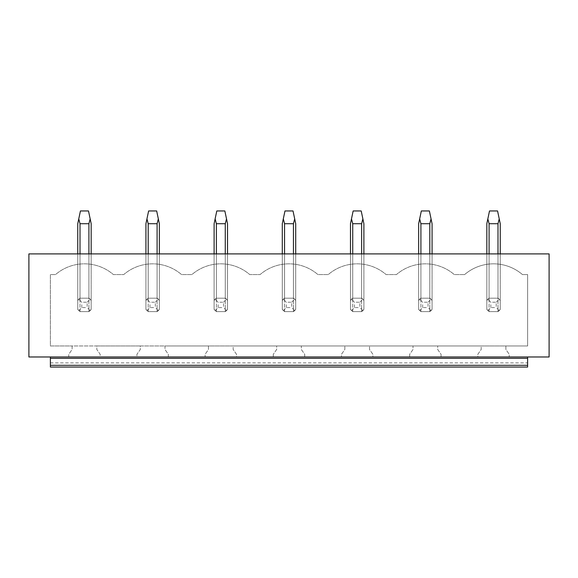 <?xml version="1.0" encoding="UTF-8"?>
<svg xmlns="http://www.w3.org/2000/svg" width="578" height="578" viewBox="0 0 578 578"><rect width="100%" height="100%" fill="white"/><g stroke="black" fill="none" stroke-linecap="round" stroke-linejoin="round"><path stroke-width="0.43" stroke-dasharray="2.89 2.17" d="M527.627 362.883L527.627 367.044L50.373 367.044L50.373 362.883L527.627 362.883L527.627 356.98L50.373 356.98L527.627 356.98L50.373 356.98L50.373 362.883M527.627 365.296L527.627 356.98L549.1 356.98L549.1 253.901L28.9 253.901L28.9 356.98L50.373 356.98L50.373 365.296L527.627 365.296L527.627 356.98M50.373 365.296L50.373 356.98M477.833 356.98L509.24 356.98L509.24 354.292L505.887 349.502L505.887 345.969L527.627 345.969L527.627 274.572L522.447 274.572A44.289 44.289 0 0 0 464.625 274.572A44.289 44.289 0 0 1 522.447 274.572L527.627 274.572L527.627 345.969L50.373 345.969L50.373 274.572L55.553 274.572A44.289 44.289 0 0 1 113.375 274.572L123.735 274.572A44.289 44.289 0 0 1 181.55 274.572L191.91 274.572A44.289 44.289 0 0 1 249.732 274.572L260.093 274.572A44.289 44.289 0 0 1 317.907 274.572L328.268 274.572A44.289 44.289 0 0 1 386.09 274.572L396.45 274.572A44.289 44.289 0 0 1 454.265 274.572L464.625 274.572L454.265 274.572A44.289 44.289 0 0 0 396.45 274.572L386.09 274.572A44.289 44.289 0 0 0 328.268 274.572L317.907 274.572A44.289 44.289 0 0 0 260.093 274.572L249.732 274.572A44.289 44.289 0 0 0 191.91 274.572L181.55 274.572A44.289 44.289 0 0 0 123.735 274.572L113.375 274.572A44.289 44.289 0 0 0 55.553 274.572L50.373 274.572L50.373 345.969L72.113 345.969L72.113 349.502L68.76 354.292L68.76 356.98L100.167 356.98L100.167 354.292L96.808 349.502L96.808 345.969L72.113 345.969L72.113 349.502L68.76 354.292L68.76 356.98L100.167 356.98L100.167 354.292L96.808 349.502L96.808 345.969L140.295 345.969L140.295 349.502L136.943 354.292L136.943 356.98L168.343 356.98L168.343 354.292L164.99 349.502L164.99 345.969L140.295 345.969L140.295 349.502L136.943 354.292L136.943 356.98L168.343 356.98L168.343 354.292L164.99 349.502L164.99 345.969L208.47 345.969L208.47 349.502L205.118 354.292L205.118 356.98L236.525 356.98L236.525 354.292L233.165 349.502L233.165 345.969L208.47 345.969L208.47 349.502L205.118 354.292L205.118 356.98L236.525 356.98L236.525 354.292L233.165 349.502L233.165 345.969L276.652 345.969L276.652 349.502L273.3 354.292L273.3 356.98L304.7 356.98L304.7 354.292L301.348 349.502L301.348 345.969L276.652 345.969L276.652 349.502L273.3 354.292L273.3 356.98L304.7 356.98L304.7 354.292L301.348 349.502L301.348 345.969L344.835 345.969L344.835 349.502L341.475 354.292L341.475 356.98L372.882 356.98L372.882 354.292L369.53 349.502L369.53 345.969L344.835 345.969L344.835 349.502L341.475 354.292L341.475 356.98L372.882 356.98L372.882 354.292L369.53 349.502L369.53 345.969L413.01 345.969L413.01 349.502L409.658 354.292L409.658 356.98L441.057 356.98L441.057 354.292L437.705 349.502L437.705 345.969L413.01 345.969L413.01 349.502L409.658 354.292L409.658 356.98L441.057 356.98L441.057 354.292L437.705 349.502L437.705 345.969L481.192 345.969L481.192 349.502L477.833 354.292L477.833 356.98L509.24 356.98L509.24 354.292L505.887 349.502L505.887 345.969L481.192 345.969L481.192 349.502L477.833 354.292L477.833 356.98M497.99 253.901L489.089 253.901L500.245 253.901L497.99 253.901L497.99 298.19A8.056 8.056 0 0 1 500.245 300.452L497.99 298.19L489.089 298.19L486.828 300.452A8.056 8.056 0 0 1 489.089 298.19L489.089 253.901L486.828 253.901L489.089 253.901L489.089 311.614A8.056 8.056 0 0 1 486.828 309.353L486.828 253.901L486.828 309.353L489.089 311.614L497.99 311.614L497.99 253.901L497.99 311.614L500.245 309.353A8.056 8.056 0 0 1 497.99 311.614L489.089 311.614L497.99 311.614L500.245 309.353L500.245 300.452L497.99 298.19L489.089 298.19L486.828 300.452L487.839 299.209L490.852 302.222L496.22 302.222L496.22 307.59L499.233 310.596M429.808 253.901L420.907 253.901L432.069 253.901L429.808 253.901L429.808 298.19A8.056 8.056 0 0 1 432.069 300.452L429.808 298.19L420.907 298.19L418.645 300.452A8.056 8.056 0 0 1 420.907 298.19L420.907 253.901L418.645 253.901L420.907 253.901L420.907 311.614A8.056 8.056 0 0 1 418.645 309.353L418.645 253.901L418.645 309.353L420.907 311.614L429.808 311.614L429.808 253.901L429.808 311.614L432.069 309.353A8.056 8.056 0 0 1 429.808 311.614L420.907 311.614L429.808 311.614L432.069 309.353L432.069 300.452L429.808 298.19L420.907 298.19L418.645 300.452L419.664 299.209L422.677 302.222L428.045 302.222L428.045 307.59L431.051 310.596M361.633 253.901L352.725 253.901L363.887 253.901L361.633 253.901L361.633 298.19A8.056 8.056 0 0 1 363.887 300.452L361.633 298.19L352.725 298.19L350.47 300.452A8.056 8.056 0 0 1 352.725 298.19L352.725 253.901L350.47 253.901L352.725 253.901L352.725 311.614A8.056 8.056 0 0 1 350.47 309.353L350.47 253.901L350.47 309.353L352.725 311.614L361.633 311.614L361.633 253.901L361.633 311.614L363.887 309.353A8.056 8.056 0 0 1 361.633 311.614L352.725 311.614L361.633 311.614L363.887 309.353L363.887 300.452L361.633 298.19L352.725 298.19L350.47 300.452L351.482 299.209L354.495 302.222L359.863 302.222L359.863 307.59L362.876 310.596M293.451 253.901L284.549 253.901L295.712 253.901L293.451 253.901L293.451 298.19A8.056 8.056 0 0 1 295.712 300.452L293.451 298.19L284.549 298.19L282.288 300.452A8.056 8.056 0 0 1 284.549 298.19L284.549 253.901L282.288 253.901L284.549 253.901L284.549 311.614A8.056 8.056 0 0 1 282.288 309.353L282.288 253.901L282.288 309.353L284.549 311.614L293.451 311.614L293.451 253.901L293.451 311.614L295.712 309.353A8.056 8.056 0 0 1 293.451 311.614L284.549 311.614L293.451 311.614L295.712 309.353L295.712 300.452L293.451 298.19L284.549 298.19L282.288 300.452L283.307 299.209L286.312 302.222L291.688 302.222L291.688 307.59L294.693 310.596M225.276 253.901L216.367 253.901L227.53 253.901L225.276 253.901L225.276 298.19A8.056 8.056 0 0 1 227.53 300.452L225.276 298.19L216.367 298.19L214.113 300.452A8.056 8.056 0 0 1 216.367 298.19L216.367 253.901L214.113 253.901L216.367 253.901L216.367 311.614A8.056 8.056 0 0 1 214.113 309.353L214.113 253.901L214.113 309.353L216.367 311.614L225.276 311.614L225.276 253.901L225.276 311.614L227.53 309.353A8.056 8.056 0 0 1 225.276 311.614L216.367 311.614L225.276 311.614L227.53 309.353L227.53 300.452L225.276 298.19L216.367 298.19L214.113 300.452L215.124 299.209L218.137 302.222L223.505 302.222L223.505 307.59L226.518 310.596M157.093 253.901L148.192 253.901L159.355 253.901L157.093 253.901L157.093 298.19A8.056 8.056 0 0 1 159.355 300.452L157.093 298.19L148.192 298.19L145.931 300.452A8.056 8.056 0 0 1 148.192 298.19L148.192 253.901L145.931 253.901L148.192 253.901L148.192 311.614A8.056 8.056 0 0 1 145.931 309.353L145.931 253.901L145.931 309.353L148.192 311.614L157.093 311.614L157.093 253.901L157.093 311.614L159.355 309.353A8.056 8.056 0 0 1 157.093 311.614L148.192 311.614L157.093 311.614L159.355 309.353L159.355 300.452L157.093 298.19L148.192 298.19L145.931 300.452L146.949 299.209L149.955 302.222L155.323 302.222L155.323 307.59L158.336 310.596M88.911 253.901L80.01 253.901L91.172 253.901L88.911 253.901L88.911 298.19A8.056 8.056 0 0 1 91.172 300.452L88.911 298.19L80.01 298.19L77.755 300.452A8.056 8.056 0 0 1 80.01 298.19L80.01 253.901L77.755 253.901L80.01 253.901L80.01 311.614A8.056 8.056 0 0 1 77.755 309.353L77.755 253.901L77.755 309.353L80.01 311.614L88.911 311.614L88.911 253.901L88.911 311.614L91.172 309.353A8.056 8.056 0 0 1 88.911 311.614L80.01 311.614L88.911 311.614L91.172 309.353L91.172 300.452L88.911 298.19L80.01 298.19L77.755 300.452L78.767 299.209L81.78 302.222L87.148 302.222L87.148 307.59L90.161 310.596M88.911 223.708L80.01 223.708L80.01 298.19L88.911 298.19L88.911 223.708L90.161 218.881L91.172 223.708L91.172 309.353L91.172 253.901L91.172 300.452L88.911 298.19L80.01 298.19L78.767 299.209M157.093 223.708L148.192 223.708L148.192 298.19L157.093 298.19L157.093 223.708L158.336 218.881L159.355 223.708L159.355 309.353L159.355 253.901L159.355 300.452L157.093 298.19L148.192 298.19L146.949 299.209M225.276 223.708L216.367 223.708L216.367 298.19L225.276 298.19L225.276 223.708L226.518 218.881L227.53 223.708L227.53 309.353L227.53 253.901L227.53 300.452L225.276 298.19L216.367 298.19L215.124 299.209M293.451 223.708L284.549 223.708L284.549 298.19L293.451 298.19L293.451 223.708L294.693 218.881L295.712 223.708L295.712 309.353L295.712 253.901L295.712 300.452L293.451 298.19L284.549 298.19L283.307 299.209M361.633 223.708L352.725 223.708L352.725 298.19L361.633 298.19L361.633 223.708L362.876 218.881L363.887 223.708L363.887 309.353L363.887 253.901L363.887 300.452L361.633 298.19L352.725 298.19L351.482 299.209M429.808 223.708L420.907 223.708L420.907 298.19L429.808 298.19L429.808 223.708L431.051 218.881L432.069 223.708L432.069 309.353L432.069 253.901L432.069 300.452L429.808 298.19L420.907 298.19L419.664 299.209M497.99 223.708L489.089 223.708L489.089 298.19L497.99 298.19L497.99 223.708L499.233 218.881L500.245 223.708L500.245 309.353L500.245 253.901L500.245 300.452L497.99 298.19L489.089 298.19L487.839 299.209M80.01 253.901L80.01 311.614L77.755 309.353L80.01 311.614L88.911 311.614L91.172 309.353L91.172 253.901M87.148 302.222L90.161 299.209M78.767 310.596L81.78 307.59L87.148 307.59M81.78 307.59L81.78 302.222M77.755 253.901L77.755 309.353L77.755 223.708L80.436 210.956L88.492 210.956L90.161 218.881M80.01 223.708L78.767 218.881M148.192 253.901L148.192 311.614L145.931 309.353L148.192 311.614L157.093 311.614L159.355 309.353L159.355 253.901M155.323 302.222L158.336 299.209M146.949 310.596L149.955 307.59L155.323 307.59M149.955 307.59L149.955 302.222M145.931 253.901L145.931 309.353L145.931 223.708L148.618 210.956L156.667 210.956L158.336 218.881M148.192 223.708L146.949 218.881M216.367 253.901L216.367 311.614L214.113 309.353L216.367 311.614L225.276 311.614L227.53 309.353L227.53 253.901M223.505 302.222L226.518 299.209M215.124 310.596L218.137 307.59L223.505 307.59M218.137 307.59L218.137 302.222M214.113 253.901L214.113 309.353L214.113 223.708L216.793 210.956L224.849 210.956L226.518 218.881M216.367 223.708L215.124 218.881M284.549 253.901L284.549 311.614L282.288 309.353L284.549 311.614L293.451 311.614L295.712 309.353L295.712 253.901M291.688 302.222L294.693 299.209M283.307 310.596L286.312 307.59L291.688 307.59M286.312 307.59L286.312 302.222M282.288 253.901L282.288 309.353L282.288 223.708L284.976 210.956L293.024 210.956L294.693 218.881M284.549 223.708L283.307 218.881M352.725 253.901L352.725 311.614L350.47 309.353L352.725 311.614L361.633 311.614L363.887 309.353L363.887 253.901M359.863 302.222L362.876 299.209M351.482 310.596L354.495 307.59L359.863 307.59M354.495 307.59L354.495 302.222M350.47 253.901L350.47 309.353L350.47 223.708L353.151 210.956L361.207 210.956L362.876 218.881M352.725 223.708L351.482 218.881M420.907 253.901L420.907 311.614L418.645 309.353L420.907 311.614L429.808 311.614L432.069 309.353L432.069 253.901M428.045 302.222L431.051 299.209M419.664 310.596L422.677 307.59L428.045 307.59M422.677 307.59L422.677 302.222M418.645 253.901L418.645 309.353L418.645 223.708L421.333 210.956L429.382 210.956L431.051 218.881M420.907 223.708L419.664 218.881M489.089 253.901L489.089 311.614L486.828 309.353L489.089 311.614L497.99 311.614L500.245 309.353L500.245 253.901M496.22 302.222L499.233 299.209M487.839 310.596L490.852 307.59L496.22 307.59M490.852 307.59L490.852 302.222M486.828 253.901L486.828 309.353L486.828 223.708L489.508 210.956L497.564 210.956L499.233 218.881M489.089 223.708L487.839 218.881M527.627 358.317L50.373 358.317"/><path stroke-width="0.87" d="M527.627 365.296L50.373 365.296L50.373 367.044L527.627 367.044L527.627 356.98M50.373 365.296L50.373 358.317L527.627 358.317M50.373 356.98L50.373 358.317M28.9 356.98L549.1 356.98L549.1 253.901L28.9 253.901L28.9 356.98M91.172 253.901L91.172 223.708L90.161 218.881L88.911 223.708L88.911 253.901M80.01 253.901L80.01 223.708L88.911 223.708M80.01 223.708L78.767 218.881L80.436 210.956L88.492 210.956L90.161 218.881M78.767 218.881L77.755 223.708L77.755 253.901M159.355 253.901L159.355 223.708L158.336 218.881L157.093 223.708L157.093 253.901M148.192 253.901L148.192 223.708L157.093 223.708M148.192 223.708L146.949 218.881L148.618 210.956L156.667 210.956L158.336 218.881M146.949 218.881L145.931 223.708L145.931 253.901M227.53 253.901L227.53 223.708L226.518 218.881L225.276 223.708L225.276 253.901M216.367 253.901L216.367 223.708L225.276 223.708M216.367 223.708L215.124 218.881L216.793 210.956L224.849 210.956L226.518 218.881M215.124 218.881L214.113 223.708L214.113 253.901M295.712 253.901L295.712 223.708L294.693 218.881L293.451 223.708L293.451 253.901M284.549 253.901L284.549 223.708L293.451 223.708M284.549 223.708L283.307 218.881L284.976 210.956L293.024 210.956L294.693 218.881M283.307 218.881L282.288 223.708L282.288 253.901M363.887 253.901L363.887 223.708L362.876 218.881L361.633 223.708L361.633 253.901M352.725 253.901L352.725 223.708L361.633 223.708M352.725 223.708L351.482 218.881L353.151 210.956L361.207 210.956L362.876 218.881M351.482 218.881L350.47 223.708L350.47 253.901M432.069 253.901L432.069 223.708L431.051 218.881L429.808 223.708L429.808 253.901M420.907 253.901L420.907 223.708L429.808 223.708M420.907 223.708L419.664 218.881L421.333 210.956L429.382 210.956L431.051 218.881M419.664 218.881L418.645 223.708L418.645 253.901M500.245 253.901L500.245 223.708L499.233 218.881L497.99 223.708L497.99 253.901M489.089 253.901L489.089 223.708L497.99 223.708M489.089 223.708L487.839 218.881L489.508 210.956L497.564 210.956L499.233 218.881M487.839 218.881L486.828 223.708L486.828 253.901"/></g></svg>

